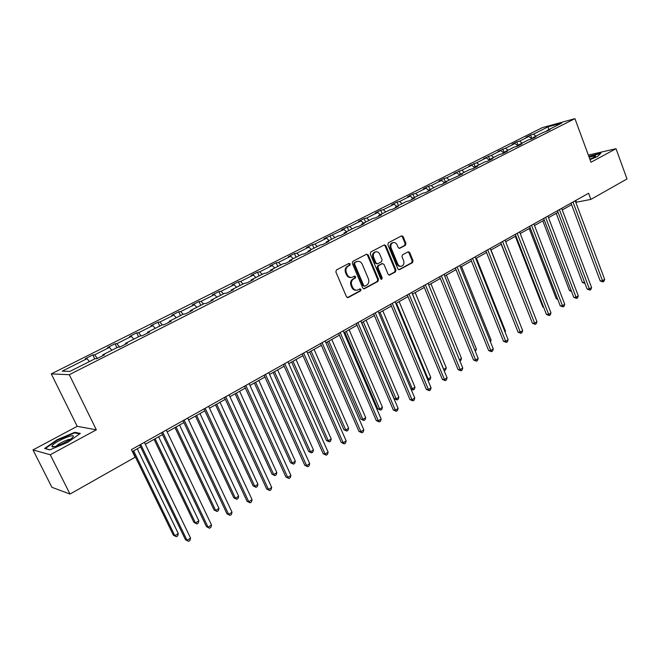 <?xml version="1.0" encoding="UTF-8"?>
<svg xmlns="http://www.w3.org/2000/svg" width="660" height="660" viewBox="0 0 660 660"><rect width="100%" height="100%" fill="white"/><g stroke="black" fill="none" stroke-linecap="round" stroke-linejoin="round"><path stroke-width="0.99" d="M350.221 263.926L348.991 263.389L336.46 269.957L335.866 271.961L346.483 296.81L348.241 297.545L360.624 290.812L361.028 289.418L359.989 288.832L357.415 290.095C355.319 290.466 353.727 289.575 352.638 287.405L351.763 285.343C350.856 282.562 351.483 280.434 353.628 278.957L355.228 278.099L355.641 276.705L354.585 276.111L352.06 277.332C349.932 277.736 348.315 276.829 347.201 274.626L346.318 272.555C345.411 269.759 346.038 267.63 348.2 266.161L349.808 265.32L350.221 263.926M351.17 277.464C349.082 277.794 347.507 276.878 346.434 274.725L345.551 272.654C344.644 269.866 345.271 267.737 347.432 266.277L349.041 265.427L349.453 264.033L348.859 263.455M347.408 297.643L359.849 290.895L360.253 289.501L359.725 288.956M356.483 290.21C354.445 290.499 352.902 289.591 351.862 287.488L350.988 285.433C350.08 282.653 350.707 280.525 352.852 279.048L354.453 278.198L354.865 276.804L354.304 276.235M405.397 245.347L405.941 243.424L403.153 236.651L401.692 235.81L388.402 242.748L387.841 244.687L397.897 268.925L399.333 269.759L412.508 262.63L413.044 260.708L409.703 252.582L408.276 251.749L402.526 254.801L401.973 256.732L403.648 260.783C404.407 263.423 403.714 265.229 401.577 266.195C399.894 266.5 398.615 265.757 397.741 263.967L391.132 248.02C390.373 245.396 391.042 243.606 393.145 242.624C394.861 242.286 396.173 243.037 397.081 244.876L398.178 247.533L399.63 248.374L405.397 245.347L404.58 245.479L405.133 243.556L402.344 236.791L401.404 235.934M590.997 162.244L616.028 148.706L627 178.967L590.873 199.402L588.588 193.256L131.414 449.617L135.11 457.231L70.018 494.051L50.251 454.748L96.343 429.817L69.292 374.69L574.934 118.643L590.997 162.244M368.247 254.966L366.531 254.199L352.877 261.352L352.291 263.34L362.736 287.991L364.213 288.832L377.949 281.408L378.518 279.436L368.247 254.966L367.463 255.09L366.49 254.224M370.821 251.955L384.392 244.868L385.885 245.718L395.959 269.981L395.406 271.92L389.54 275.072L388.096 274.238L383.988 264.396L382.297 263.645L378.51 265.666L377.941 267.63L382.247 277.909L381.686 279.353L380.671 278.767L370.252 253.918L370.821 251.955M616.028 148.706L588.365 155.083M96.343 429.817L77.203 426.319L33 449.93L50.251 454.748M33 449.93L51.917 487.311L70.018 494.051M546.827 131.307L547.041 130.507L549.994 129.707L542.429 132.833L533.123 137.536L536.052 136.752L531.349 139.128L528.429 139.904L518.95 144.688L521.854 143.929L517.069 146.347L514.173 147.106L504.52 151.973L507.4 151.231L502.516 153.697L499.653 154.432L489.819 159.398L492.673 158.672L487.699 161.188L484.861 161.906L474.845 166.963L477.667 166.254L472.601 168.82L469.788 169.513L459.583 174.669L462.38 173.984L444.031 182.515L446.795 181.855L441.532 184.519L438.784 185.171L428.183 190.517L430.914 189.882L425.543 192.596L422.829 193.223L412.022 198.676L414.719 198.066L409.249 200.83L406.568 201.432L395.546 207.001L398.203 206.415L392.626 209.237L389.977 209.806L378.741 215.482L381.356 214.929L375.672 217.8L373.065 218.353L361.597 224.136L364.18 223.608L358.372 226.545L355.806 227.065L344.108 232.972L346.649 232.468L340.725 235.463L338.2 235.95L326.263 241.981L328.754 241.511L322.707 244.563L320.232 245.025L308.047 251.179L310.489 250.742L304.318 253.861L301.892 254.282L289.451 260.568L291.844 260.164L285.541 263.348L283.165 263.736L270.468 270.154L272.803 269.783L266.359 273.042L264.049 273.397L251.072 279.947L253.349 279.617L246.774 282.942L244.513 283.255L231.256 289.946L233.483 289.658L226.76 293.057L224.557 293.329L211.018 300.168L213.172 299.921L206.308 303.394L204.171 303.625L190.327 310.613L192.415 310.406L185.394 313.954L183.323 314.152L169.174 321.296L171.196 321.131L164.018 324.761L162.013 324.91L147.543 332.219L149.498 332.096L142.156 335.808L140.225 335.907L125.425 343.382L127.297 343.315L119.782 347.111L117.934 347.168L102.787 354.816L104.585 354.791L96.896 358.677L95.131 358.677L69.902 371.415L62.213 371.151L87.013 358.677L85.33 358.677L92.837 354.907L94.545 354.89L109.436 347.399L107.679 347.449L115.013 343.761L116.803 343.695L131.365 336.377L129.533 336.468L136.711 332.863L138.567 332.755L152.815 325.586L150.909 325.726L157.93 322.204L159.86 322.047L173.794 315.034L171.823 315.224L178.695 311.767L180.691 311.57L194.329 304.714L192.291 304.936L199.015 301.554L201.077 301.323L214.426 294.608L212.33 294.871L218.914 291.563L221.034 291.283L234.102 284.716L231.949 285.013L238.392 281.771L240.57 281.457L253.366 275.022L251.155 275.36L257.474 272.192L259.702 271.837L272.233 265.534L269.973 265.906L276.161 262.796L278.438 262.416L290.722 256.237L288.412 256.641L294.467 253.597L296.802 253.184L308.839 247.129L306.471 247.566L312.411 244.579L314.795 244.134L326.584 238.202L324.175 238.672L343.992 229.457L341.534 229.952L347.251 227.081L349.709 226.578L361.053 220.877L358.553 221.397L364.155 218.584L366.663 218.056L377.776 212.462L375.251 213.015L380.737 210.251L383.287 209.698L394.185 204.212L391.619 204.79L397.007 202.084L399.589 201.498L410.289 196.119L407.682 196.721L412.97 194.065L415.585 193.454L426.079 188.174L423.439 188.801L428.629 186.194L431.277 185.559L441.581 180.378L438.908 181.03L443.998 178.472L446.68 177.812L456.794 172.73L454.096 173.398L461.802 170.214L471.727 165.223L468.996 165.907L476.644 162.748L486.387 157.847L483.632 158.557L491.221 155.422L500.791 150.604L498.011 151.33L505.535 148.219L514.932 143.492L512.127 144.243L516.78 141.9L519.593 141.149L528.825 136.505L525.995 137.272L530.566 134.978L533.404 134.203L548.047 126.844L561.8 123.057L547.041 130.507M69.292 374.69L51.282 373.898L542.239 127.677L574.934 118.643M531.894 138.856L528.825 136.505M522.11 143.096L519.593 141.149M532.909 138.336L533.123 137.536M518.001 145.876L514.932 143.492M508.052 150.191L505.535 148.219M518.752 145.497L518.95 144.688M503.852 153.021L500.791 150.604M493.738 157.418L491.221 155.422M504.322 152.782L504.52 151.973M489.456 160.298L486.387 157.847M479.16 164.777L476.644 162.748M489.629 160.207L489.819 159.398M474.697 167.632L471.727 165.223M464.318 172.276L461.802 170.214M474.664 167.772L474.845 166.963M459.517 174.974L456.794 172.73M449.196 179.908L446.68 177.812M459.418 175.477L459.583 174.669M444.097 182.482L441.581 180.378M433.793 187.688L431.277 185.559M443.875 183.331L444.031 182.515M428.596 190.311L426.079 188.174M418.102 195.607L415.585 193.454M428.035 191.342L428.183 190.517M412.797 198.289L410.289 196.119M402.097 203.692L399.589 201.498M411.889 199.501L412.022 198.676M396.701 206.415L394.185 204.212M385.795 211.918L383.287 209.698M395.423 207.817L395.546 207.001M380.292 214.698L377.776 212.462M369.171 220.316L366.663 218.056M378.625 216.307L378.741 215.482M363.553 223.154L361.053 220.877M352.217 228.88L349.709 226.578M361.498 224.961L361.597 224.136M346.492 231.767L343.992 229.457M334.925 237.608L332.425 235.265M344.025 233.797L344.108 232.972M329.084 240.553L326.584 238.202M317.287 246.51L314.795 244.134M326.188 242.806L326.263 241.981M311.33 249.521L308.839 247.129M299.285 255.601L296.802 253.184M307.989 252.004L308.047 251.179M293.205 258.671L290.722 256.237M280.921 264.875L278.438 262.416M289.402 261.393L289.451 260.568M274.717 268.01L272.233 265.534M262.177 274.337L259.702 271.837M270.435 270.979L270.468 270.154M255.841 277.538L253.366 275.022M243.037 284.006L240.57 281.457M251.056 280.772L251.072 279.947M236.56 287.273L234.102 284.716M223.484 293.873L221.034 291.283M231.256 290.779L231.256 289.946M216.876 297.206L214.426 294.608M203.519 303.955L201.077 301.323M211.027 301.001L211.018 300.168M196.771 307.362L194.329 304.714M183.125 314.251L180.691 311.57M190.361 311.446L190.327 310.613M176.228 317.732L173.794 315.034M162.376 324.885L159.86 322.047M169.224 322.129L169.174 321.296M155.232 328.334L152.815 325.586M141.256 335.858L138.567 332.755M147.617 333.052L147.543 332.219M133.765 339.174L131.365 336.377M119.691 347.119L116.803 343.695M125.515 344.215L125.425 343.382M111.829 350.254L109.436 347.399M97.441 358.405L94.545 354.89M102.902 355.641L102.787 354.816M89.38 361.581L87.013 358.677M77.203 426.319L51.282 373.898M575.809 202.323L590.873 199.402M132.355 451.547L140.613 446.903M145.332 444.254L162.5 434.602M167.203 431.962L183.909 422.573M188.587 419.941L204.839 410.809M209.5 408.185L225.316 399.3M229.96 396.693L245.355 388.039M249.975 385.44L264.965 377.017M269.569 374.435L284.163 366.226M288.742 363.652L302.957 355.666M307.519 353.1L321.37 345.32M325.908 342.763L339.405 335.181M343.926 332.64L357.068 325.256M361.573 322.724L374.385 315.521M378.865 313.005L391.363 305.984M395.818 303.476L408.004 296.629M412.442 294.137L424.314 287.463M428.736 284.98L440.319 278.471M444.716 275.995L456.019 269.643M460.391 267.185L471.421 260.989M475.778 258.538L486.535 252.499M490.867 250.058L501.369 244.159M505.684 241.733L515.93 235.975M520.22 233.566L530.227 227.939M534.501 225.538L544.269 220.052M548.518 217.66L558.055 212.305M562.287 209.921L571.601 204.691M575.767 200.442L576.361 202.018M535.92 136.125L533.404 134.203M548.047 126.844L548.848 129.591M94.751 358.867L92.837 354.907M116.894 347.688L115.013 343.761M138.55 336.757L136.711 332.863M159.737 326.057L157.93 322.204M180.469 315.596L178.695 311.767M200.755 305.349L199.015 301.554M220.613 295.325L218.914 291.563M240.067 285.5L238.392 281.771M259.108 275.888L257.474 272.192M277.769 266.467L276.161 262.796M296.051 257.235L294.467 253.597M313.962 248.185L312.411 244.579M331.526 239.324L330 235.744M348.744 230.629L347.251 227.081M365.623 222.107L364.155 218.584M382.181 213.741L380.737 210.251M398.425 205.54L397.007 202.084M414.364 197.497L412.97 194.065M429.998 189.601L428.629 186.194M445.352 181.855L443.998 178.472M460.416 174.24L459.096 170.89M475.208 166.774L473.905 163.441M489.786 159.555L488.458 156.131M504.232 152.831L502.747 148.954M518.248 145.753L516.78 141.9M532.01 138.79L530.566 134.978M74.745 432.316L57.139 439.733L44.583 448.495L49.781 449.872L67.922 442.233L80.322 433.43L74.745 432.316L75.083 433.001M590.048 159.662L597.646 156.461L600.922 153.136L588.827 156.329M363.652 288.832L377.157 281.498L377.726 279.526L367.463 255.09M354.973 262.606L354.568 264L363.718 285.623L364.749 286.209L366.597 285.236C368.709 283.767 369.32 281.655 368.428 278.891L362.216 264.157C361.102 261.929 359.486 261.03 357.349 261.442L354.197 262.721L353.793 264.107L354.568 264M364.518 286.234L362.934 285.706L353.793 264.107M357.415 261.426L356.656 261.723M354.197 262.721L355.88 261.839M388.987 275.072L394.597 272.027L395.15 270.08L385.085 245.85L384.128 244.984M382 263.629L377.718 265.774L377.149 267.737L381.455 278L382.247 277.909M381.166 279.304L381.455 278M379.706 254.133C378.79 252.277 377.454 251.526 375.705 251.873C373.552 252.862 372.859 254.686 373.634 257.334L376.01 263.01L377.718 263.769L381.505 261.748L382.066 259.792L379.706 254.133M375.614 251.881L374.913 251.996C372.76 252.986 372.067 254.809 372.842 257.458L373.634 257.334M377.215 263.893L375.218 263.125L372.842 257.458M399.094 248.383L404.58 245.479M392.98 242.649L392.337 242.756C390.241 243.738 389.565 245.528 390.332 248.143L391.132 248.02M400.843 266.293L400.768 266.302C399.094 266.607 397.815 265.864 396.932 264.074L390.332 248.143M398.78 269.759L411.691 262.746L412.228 260.824L408.895 252.706L407.995 251.864M57.354 440.154L57.139 439.733M132.668 451.366L173.341 535.144L174.817 535.706L178.291 533.56L137.247 448.792M133.642 450.821L174.817 535.706L176.302 536.72L173.341 535.144M178.291 533.56L177.688 535.862L176.302 536.72M139.681 444.98L185.485 539.731L187.044 540.326L140.704 444.403M190.583 538.114L189.956 540.474L188.537 541.357L187.044 540.326L190.583 538.114L144.4 442.332M188.537 541.357L185.485 539.731M154.06 439.345L193.924 522.431L195.451 522.943L198.85 520.839L158.614 436.788M155.092 438.768L195.451 522.943L196.878 523.966L193.924 522.431M198.85 520.839L198.239 523.132L196.878 523.966M174.982 427.589L214.071 509.982L215.647 510.452L218.971 508.398L179.528 425.032M176.071 426.979L215.647 510.452L217.024 511.492L214.071 509.982M218.971 508.398L218.345 510.667L217.024 511.492M161.593 432.688L206.464 526.639L208.073 527.183L162.682 432.077M211.53 525.022L210.895 527.365L209.517 528.231L208.073 527.183L211.53 525.022L166.295 430.056M209.517 528.231L206.464 526.639M183.01 420.676L226.982 513.835L228.64 514.33L184.165 420.032M232.031 512.218L231.379 514.544L230.026 515.386L228.64 514.33L232.031 512.218L187.696 418.052M230.026 515.386L226.982 513.835M52.181 445.665L51.909 446.473C52.016 448.643 67.378 442.167 71.907 438.042L73.029 436.879C76.395 432.44 54.896 441.499 52.181 445.665M70.249 439.304C67.93 438.999 57.643 444.023 56.38 446.094L56.372 446.111M49.954 449.798L45.292 448.569L57.461 440.08L74.514 432.886L79.637 433.917M589.933 159.357L595.427 156.453L595.485 155.702L589.149 157.212M588.926 156.618L600.493 153.574M592.317 158.276L589.801 158.986M195.459 416.08L233.788 497.805L235.414 498.234L238.664 496.221L199.988 413.539M196.606 415.437L235.414 498.234L236.734 499.282L233.788 497.805M238.664 496.221L238.037 498.473L236.734 499.282M203.965 408.928L247.063 501.303L248.77 501.757L205.169 408.251M252.079 499.686L251.427 501.996L250.099 502.821L248.77 501.757L252.079 499.686L208.626 406.312M250.099 502.821L247.063 501.303M215.507 404.811L253.102 485.876L254.768 486.263L257.953 484.291L220.011 402.278M216.703 404.143L254.768 486.263L256.039 487.319L253.102 485.876M257.953 484.291L257.317 486.535L256.039 487.319M224.458 397.435L266.714 489.043L268.463 489.448L225.72 396.726M271.705 487.427L271.037 489.72L269.742 490.529L268.463 489.448L271.705 487.427L229.102 394.837M269.742 490.529L266.714 489.043M235.125 393.789L272.011 474.193L273.718 474.54L276.837 472.609L239.613 391.264M236.379 393.088L273.718 474.54L274.948 475.612L272.011 474.193M276.837 472.609L276.193 474.837L274.948 475.612M244.513 386.191L285.945 477.04L287.735 477.403L245.825 385.457M290.911 475.423L290.235 477.7L288.973 478.492L287.735 477.403L290.911 475.423L249.133 383.6M288.973 478.492L285.945 477.04M254.347 382.99L290.54 462.742L292.281 463.056L295.342 461.167L258.811 380.474M255.643 382.255L292.281 463.056L293.469 464.137L290.54 462.742M295.342 461.167L294.69 463.378L293.469 464.137M273.166 372.405L308.698 451.531L310.472 451.811L313.467 449.955L277.621 369.905M274.51 371.654L310.472 451.811L311.611 452.9L308.698 451.531M313.467 449.955L312.807 452.158L311.611 452.9M291.604 362.043L326.486 440.542L328.3 440.781L331.237 438.966L296.035 359.551M292.999 361.267L328.3 440.781L329.398 441.878L326.486 440.542M331.237 438.966L330.569 441.152L329.398 441.878M309.672 351.887L343.926 429.776L345.766 429.982L348.645 428.2L314.086 349.412M311.108 351.087L345.766 429.982L346.822 431.087L343.926 429.776M348.645 428.2L347.977 430.369L346.822 431.087M327.385 341.938L361.02 419.215L362.893 419.389L365.714 417.64L331.782 339.471M328.853 341.113L362.893 419.389L363.916 420.494L361.02 419.215M365.714 417.64L365.038 419.801L363.916 420.494M344.743 332.178L377.784 408.862L379.69 409.002L382.453 407.286L349.115 329.719M346.252 331.337L379.69 409.002L380.671 410.116L377.784 408.862M382.453 407.286L381.777 409.431L380.671 410.116M361.762 322.616L394.226 398.706L396.157 398.813L398.871 397.138L366.118 320.166M363.313 321.75L396.157 398.813L397.097 399.935L394.226 398.706M398.871 397.138L398.186 399.267L397.097 399.935M380.036 312.345L412.318 388.822L414.975 387.173L382.792 310.802M410.866 388.765L412.318 388.822L413.218 389.953L411.015 389.111M414.975 387.173L414.282 389.293L413.218 389.953M396.445 303.13L428.167 379.022L430.774 377.404L399.143 301.612M427.399 378.997L428.167 379.022L429.033 380.16L427.762 379.863M430.774 377.404L430.081 379.508L429.033 380.16M412.533 294.088L443.718 369.402L446.284 367.818L415.189 292.594M443.603 369.402L444.56 370.54L444.073 370.532M446.284 367.818L445.582 369.905L444.56 370.54M459.377 359.716L461.497 358.405L430.93 283.75M461.497 358.405L460.795 360.484L459.913 361.028M474.837 350.155L476.438 349.165L446.374 275.063M476.438 349.165L475.365 351.458M490.001 340.783L491.098 340.098L461.538 266.549M491.098 340.098L490.462 341.938M504.875 331.576L505.502 331.188L476.421 258.184M505.502 331.188L505.139 332.227M264.14 375.185L304.78 465.284L306.611 465.613L265.501 374.418M309.713 463.666L309.037 465.935L307.799 466.711L306.611 465.613L309.713 463.666L268.744 372.603M307.799 466.711L304.78 465.284M283.354 364.411L323.227 453.775L325.091 454.063L284.765 363.619M328.135 452.158L327.442 454.41L326.23 455.177L325.091 454.063L328.135 452.158L287.941 361.845M326.23 455.177L323.227 453.775M302.164 353.867L341.294 442.497L343.192 442.753L303.625 353.042M346.17 440.888L345.477 443.124L344.289 443.875L343.192 442.753L346.17 440.888L306.727 351.301M344.289 443.875L341.294 442.497M320.587 343.53L358.99 431.459L360.921 431.673L322.096 342.688M363.841 429.85L363.149 432.069L361.977 432.795L360.921 431.673L363.841 429.85L325.132 340.989M361.977 432.795L358.99 431.459M338.638 333.415L376.332 420.635L378.304 420.816L340.18 332.549M381.166 419.026L380.457 421.237L379.318 421.946L378.304 420.816L381.166 419.026L343.159 330.875M379.318 421.946L376.332 420.635M356.317 323.499L393.335 410.025L395.332 410.173L357.91 322.608M398.137 408.416L397.427 410.611L396.305 411.312L395.332 410.173L398.137 408.416L360.822 320.974M396.305 411.312L393.335 410.025M373.651 313.78L410 399.622L412.022 399.737L375.276 312.873M414.777 398.021L414.059 400.199L412.962 400.892L412.022 399.737L414.777 398.021L378.13 311.264M412.962 400.892L410 399.622M390.637 304.252L426.343 389.425L428.398 389.515L392.296 303.328M431.087 387.824L430.369 389.994L429.297 390.671L428.398 389.515L431.087 387.824L395.101 301.752M429.297 390.671L426.343 389.425M407.286 294.921L442.373 379.426L444.444 379.483L408.986 293.972M447.092 377.825L446.366 379.978L445.31 380.638L444.444 379.483L447.092 377.825L411.733 292.429M445.31 380.638L442.373 379.426M423.621 285.763L458.089 369.616L460.193 369.641L425.345 284.79M462.784 368.024L462.058 370.161L461.018 370.813L460.193 369.641L462.784 368.024L428.043 283.28M461.018 370.813L458.089 369.616M439.634 276.779L473.517 359.989L475.637 359.989L441.391 275.798M478.178 358.405L477.452 360.525L476.429 361.16L475.637 359.989L478.178 358.405L444.031 274.312M476.429 361.16L473.517 359.989M455.342 267.968L488.647 350.542L490.792 350.526L457.132 266.97M493.292 348.959L492.55 351.07L491.552 351.697L490.792 350.526L493.292 348.959L459.723 265.518M491.552 351.697L488.647 350.542M470.753 259.33L503.497 341.278L505.659 341.228L472.568 258.316M508.117 339.694L507.375 341.798L506.393 342.408L505.659 341.228L508.117 339.694L475.117 256.888M506.393 342.408L503.497 341.278M485.884 250.849L518.075 332.178L520.261 332.104L487.723 249.818M522.67 330.602L521.928 332.689L520.963 333.292L520.261 332.104L522.67 330.602L490.223 248.416M520.963 333.292L518.075 332.178M519.486 322.542L491.032 249.967M501.204 244.249L529.303 315.373M515.32 236.321L542.784 306.941L543.502 306.892M543.724 307.469L542.784 306.941M529.188 228.525L556.223 298.642L557.436 298.559M557.815 299.541L556.223 298.642M542.809 220.869L569.423 290.483L571.114 290.351M571.568 291.53L569.423 290.483M556.198 213.345L582.4 282.472L584.554 282.282M584.999 283.462L582.4 282.472M500.726 242.525L532.389 323.243L534.592 323.152L502.59 241.477M536.959 321.676L536.209 323.746L535.268 324.34L534.592 323.152L536.959 321.676L505.04 240.1M535.268 324.34L532.389 323.243M515.295 234.349L546.447 314.474L548.666 314.358L517.184 233.293M550.985 312.906L550.242 314.968L549.31 315.546L548.666 314.358L550.985 312.906L519.593 231.94M549.31 315.546L546.447 314.474M529.609 226.33L560.249 305.861L562.485 305.72L531.514 225.258M564.762 304.301L564.011 306.347L563.104 306.916L562.485 305.72L564.762 304.301L533.882 223.93M563.104 306.916L560.249 305.861M543.659 218.452L573.804 297.404L576.056 297.239L545.589 217.371M578.292 295.845L577.541 297.875L576.65 298.435L576.056 297.239L578.292 295.845L547.907 216.067M576.65 298.435L573.804 297.404M557.452 210.713L587.128 289.088L589.388 288.907L559.408 209.616M591.591 287.537L590.84 289.558L589.957 290.103L589.388 288.907L591.591 287.537L561.685 208.337M589.957 290.103L587.128 289.088M571.007 203.115L600.212 280.921L602.489 280.723L572.979 202.01M604.651 279.37L603.9 281.383L603.034 281.919L602.489 280.723L604.651 279.37L575.223 200.755M603.034 281.919L600.212 280.921M347.432 266.277L348.2 266.161M345.551 272.654L346.318 272.555M346.434 274.725L347.201 274.626M354.453 278.198L355.228 278.099M352.852 279.048L353.628 278.957M350.988 285.433L351.763 285.343M351.862 287.488L352.638 287.405M359.849 290.895L360.624 290.812M347.474 297.619L348.241 297.545M349.041 265.427L349.808 265.32M377.726 279.526L378.518 279.436M377.157 281.498L377.949 281.408M363.685 288.816L364.468 288.733M362.934 285.706L363.718 285.623M385.085 245.85L385.885 245.718M395.15 270.08L395.959 269.981M394.597 272.027L395.406 271.92M388.996 275.08L389.779 274.981M381.496 263.752L382.297 263.645M377.718 265.774L378.51 265.666M377.149 267.737L377.941 267.63M375.218 263.125L376.01 263.01M399.168 248.399L399.836 248.292M396.932 264.074L397.741 263.967M408.895 252.706L409.703 252.582M412.228 260.824L413.044 260.708M411.691 262.746L412.508 262.63M398.805 269.759L399.564 269.668M402.344 236.791L403.153 236.651M405.133 243.556L405.941 243.424M356.573 261.558L357.349 261.442M381.719 263.662L382.519 263.554M374.913 251.996L375.705 251.873M392.337 242.756L393.145 242.624M54.681 446.589L51.909 446.473"/></g></svg>

